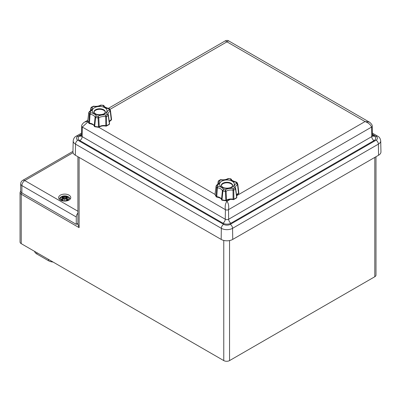 <?xml version="1.0" encoding="UTF-8"?>
<svg xmlns="http://www.w3.org/2000/svg" width="401" height="401" viewBox="0 0 401 401"><rect width="100%" height="100%" fill="white"/><g stroke="black" fill="none" stroke-linecap="round" stroke-linejoin="round"><path stroke-width="0.6" d="M77.954 224.289L79.112 227.633L21.248 194.224A1.639 0.947 -60 0 1 21.749 192.836M223.768 240.435L223.768 360.594L21.248 243.668L21.248 194.224A4.09 2.361 0 0 1 20.05 192.555L20.687 190.876M20.05 192.555L20.05 241.998A4.09 2.361 0 0 0 21.248 243.668M374.795 157.408L374.795 276.74A4.09 2.361 0 0 0 375.993 275.071L375.993 156.716M374.795 276.74L229.557 360.594L229.557 240.56M223.768 360.594A4.09 2.361 0 0 0 229.557 360.594M34.556 251.352A8.185 4.727 0 0 0 36.872 254.023L48.446 260.705A8.185 4.727 0 0 0 53.072 262.043M72.967 151.357L22.732 180.36A4.09 2.361 60 0 1 24.777 180.56A4.09 2.361 120 0 0 21.885 185.573L76.275 216.976A4.09 2.361 -60 0 1 77.914 213.021M20.687 183.904A4.09 2.361 0 0 0 21.885 185.573L21.885 192.921A4.09 2.361 180 0 1 20.687 191.252L20.687 183.904A4.09 4.09 0 0 1 22.732 180.36M60.421 200.069A6.055 3.494 180 0 1 58.646 197.598A6.055 3.494 180 0 1 64.701 194.104A6.055 3.494 180 0 1 70.761 197.598A6.055 3.494 180 0 1 67.022 200.831A6.055 3.494 180 0 1 60.421 200.069M77.914 223.377L76.275 224.324L21.885 192.921M76.275 224.324L76.275 216.976M62.882 199.833L61.543 199.267A3.709 2.14 180 0 0 62.762 199.969A10.616 4.441 -63.7 0 1 63.859 198.701L63.799 198.726A10.536 4.406 116.3 0 0 62.827 199.833L62.827 199.833M63.859 198.701L64.546 198.63L64.701 199.372L64.862 198.63L65.609 198.726A10.536 4.406 -116.3 0 1 66.581 199.833L66.581 199.833M64.701 200.019A10.536 0.321 -79 0 0 64.942 198.61L64.862 198.63A10.456 0.316 101 0 1 64.701 199.583L64.701 200.019A10.536 0.321 79 0 1 64.466 198.61L64.546 198.63A10.456 0.316 -101 0 0 64.701 199.583L64.546 196.876L63.799 196.861L64.546 196.866A10.456 1.779 -95.4 0 1 64.701 196.35L64.701 197.528L64.857 196.876L65.609 196.861A10.536 5.469 -72.3 0 1 66.581 196.45L66.371 197.232M65.548 198.701A10.616 4.441 63.7 0 1 66.646 199.969A3.709 2.14 180 0 0 67.864 199.267L66.521 199.833M61.904 199.272L61.934 199.307A3.293 1.9 180 0 0 62.817 199.838M63.027 198.219L63.173 197.848L63.027 198.219A10.616 7.594 124.8 0 0 61.543 199.267M61.774 197.061L61.543 197.021A10.616 6.526 46.7 0 1 63.027 197.247L63.122 197.563A10.536 9.499 168.6 0 0 61.303 198.054L61.904 197.964L61.303 198.054A10.536 7.383 6.9 0 1 63.122 197.833M63.122 197.563L63.473 199.066M63.859 196.766A10.616 5.509 -107.7 0 0 62.762 196.32L63.062 197.237L61.629 197.016M62.07 197.914A10.456 9.424 -11.4 0 1 63.173 197.658L63.087 197.272M63.173 197.668L63.418 199.127M66.591 199.838A3.293 1.9 180 0 0 67.473 199.307L67.503 199.272M67.864 199.267A10.616 7.594 -124.8 0 0 66.381 198.219L66.32 198.315A10.536 7.539 55.2 0 1 67.634 199.227M66.381 198.219L66.255 199.427M66.285 197.833L66.32 198.315L66.285 197.833A10.536 7.383 -6.9 0 1 68.105 198.054L67.503 197.964L68.105 198.054A10.536 9.499 -168.6 0 0 66.285 197.563L66.345 197.237L66.285 197.563M66.32 197.272L66.235 197.658A10.456 9.424 11.4 0 1 67.338 197.914M67.634 197.061L67.864 197.021A10.616 6.526 -46.7 0 0 66.381 197.247M65.99 199.127L66.23 197.668M65.779 198.896L65.548 196.766A10.616 5.509 107.7 0 1 66.646 196.32L66.581 196.45M65.548 196.766L64.862 196.866A10.456 1.779 95.4 0 0 64.701 196.35L64.701 196.089A10.536 1.794 84.6 0 0 64.466 196.786M64.942 196.786A10.536 1.794 -84.6 0 0 64.701 196.089M61.543 197.021A3.709 2.14 180 0 1 62.762 196.32M61.664 200.094A4.296 2.481 180 0 1 63.594 195.944A4.296 2.481 180 0 1 68.852 198.981A4.296 2.481 180 0 1 61.664 200.094M77.829 136.36A3.273 1.89 -120 0 0 76.195 136.195C74.591 136.901 73.594 138.45 73.188 140.836L72.952 151.839A8.185 4.727 0 0 0 75.353 155.237L221.167 239.422A8.185 4.727 0 0 0 232.74 239.422L378.554 155.237A8.185 4.727 0 0 0 380.95 151.839L380.714 140.836C380.308 138.44 379.306 136.891 377.712 136.195A3.273 1.89 -60 0 0 376.073 136.36A4.677 2.697 180 0 1 376.073 140.175L230.259 224.359A4.677 2.697 180 0 1 223.648 224.359L77.829 140.175A4.677 2.697 180 0 1 77.829 136.36L81.493 134.245M230.194 199.422L226.951 201.292C225.357 203.437 224.841 206.229 225.397 209.668L225.257 219.232A3.273 1.89 -60 0 1 222.941 223.192A5.669 3.273 0 0 0 230.961 223.192A3.273 1.89 60 0 1 228.65 219.232A2.401 1.383 180 0 1 225.257 219.232L82.165 136.621A2.401 1.383 180 0 1 81.463 135.623L81.669 126.145A2.195 1.268 0 0 0 81.669 126.145A2.195 1.268 0 0 0 82.31 127.057L225.397 209.668A2.195 1.268 0 0 0 228.505 209.668L371.592 127.057C370.489 124.581 368.308 122.751 365.045 121.563L369.291 122.079M226.069 200.781L226.951 201.292C228.545 203.437 229.066 206.229 228.505 209.668L228.65 219.232L371.737 136.621A3.273 1.89 -120 0 0 374.053 140.581A5.669 3.273 0 0 0 374.053 135.949L372.429 135.012M369.176 122.009L228.555 40.822L226.951 41.834L225.352 40.822L108.25 108.43M84.641 122.059L87.894 121.393M88.04 121.814L82.31 127.057L82.165 136.621A3.273 1.89 -60 0 1 79.854 140.581L222.941 223.192M372.238 126.145L372.439 135.623A2.401 1.383 180 0 1 371.737 136.621L371.592 127.057A2.195 1.268 0 0 0 372.238 126.145L372.238 126.145C372.664 124.576 368.81 121.378 369.196 122.024L369.196 122.024M221.252 185.783A5.729 3.308 180 0 1 226.951 182.796A5.729 3.308 180 0 1 232.655 185.783M236.775 197.081A0.817 0.461 172.5 0 1 236.826 197.207A0.817 0.461 172.5 0 1 236.68 197.523A0.817 0.546 51 0 1 236.53 197.954A0.817 0.817 0 0 0 236.831 197.222M236.56 182.515L236.069 182.265A9.734 5.619 180 0 1 236.55 183.307L237.793 184.229L238.841 192.866A0.817 0.441 173.2 0 1 238.841 192.881A0.817 0.441 173.2 0 1 238.545 193.277A0.817 0.421 64.9 0 1 238.379 193.718A0.817 0.817 0 0 0 238.841 192.881L237.798 184.26A0.817 0.446 -7 0 0 237.793 184.229L237.798 184.26A0.817 0.446 -7 0 1 237.542 184.64L238.545 193.277A5.814 3.358 -0 0 0 236.55 195.107M233.116 199.197L233.232 199.623A0.817 0.817 0 0 0 233.718 199.578A0.817 0.386 -112.4 0 0 233.883 199.142A0.817 0.396 179.1 0 1 233.116 199.197A5.814 3.358 -0 0 0 226.525 200.214A0.817 0.401 177.2 0 1 225.813 200.39L225.848 200.801A0.817 0.817 0 0 0 226.37 200.65A0.817 0.516 -125.4 0 0 226.525 200.214L226.084 191.257L225.347 189.778L225.377 191.397A0.817 0.401 -2.3 0 0 226.084 191.257A6.802 3.93 180 0 1 232.996 190.184A0.817 0.401 -1.3 0 0 233.738 190.104L233.141 188.57L232.996 190.184L233.116 199.197M235.693 188.63L234.465 187.808L235.552 189.056L236.68 197.523A11.945 6.897 180 0 1 233.883 199.142L233.738 190.104A10.952 6.326 -0 0 0 235.552 189.056A0.817 0.456 -7.3 0 0 235.723 188.726A0.817 0.456 -7.3 0 0 235.693 188.63L236.826 197.207M225.377 191.397L225.813 200.39A11.945 6.897 180 0 1 221.994 199.798A0.817 0.426 -174.2 0 1 221.527 199.442A0.817 0.662 164.6 0 0 221.542 199.653A0.817 0.817 0 0 0 222.124 200.224A0.817 0.276 -75.2 0 1 221.994 199.798L222.896 191.016L223.542 189.498L222.405 190.686A0.817 0.421 5.5 0 0 222.896 191.016A10.952 6.326 0 0 0 225.377 191.397M222.405 190.686L221.527 199.442A5.814 3.358 -0 0 0 216.7 196.655A0.817 0.411 -175.6 0 1 216.089 196.39A0.817 0.607 141.7 0 0 216.189 196.766A0.817 0.817 0 0 0 216.756 197.071L217.347 187.763L217.838 186.204L216.776 187.483A0.817 0.416 4.7 0 0 217.347 187.763A6.802 3.93 180 0 1 222.405 190.686M216.219 185.738A0.817 0.491 7.3 0 0 216.104 185.944A0.817 0.491 7.3 0 0 216.114 186.049A10.952 6.326 -0 0 0 216.776 187.483L216.089 196.39A11.945 6.897 180 0 1 215.061 194.179A0.817 0.496 -172.8 0 1 215.061 194.099A0.817 0.496 -172.8 0 1 215.086 194.014M215.136 194.52A0.817 0.667 -9.4 0 1 215.061 194.179L216.114 186.049L217.352 185.162L216.65 185.152L216.109 185.949L215.061 194.099A0.817 0.817 0 0 0 215.066 194.335L216.189 196.766M218.189 181.437A0.817 0.481 7.5 0 0 218.179 181.473A0.817 0.481 7.5 0 0 218.214 181.648L219.442 180.661L218.62 180.741L218.184 181.473L217.808 184.295M217.878 184.224L218.214 181.648A6.802 3.93 180 0 1 218.485 183.046C218.866 183.127 218.254 183.828 216.65 185.152M235.608 188.36L235.422 187.768A6.802 3.93 180 0 1 237.542 184.64L236.55 183.307A8.025 4.632 -0 0 0 234.465 187.808A9.734 5.619 180 0 1 233.141 188.57A8.025 4.632 -0 0 0 225.347 189.778A9.734 5.619 180 0 1 223.542 189.498A8.025 4.632 -0 0 0 217.838 186.204A9.734 5.619 180 0 1 217.352 185.162A8.025 4.632 -0 0 0 219.442 180.661A9.734 5.619 180 0 1 220.761 179.899L220.169 180.174L220.906 180.094M227.818 179.026L228.53 178.881M237.773 184.124L237.016 182.475L236.364 182.074C232.961 181.067 231.322 180.174 231.447 179.392L230.75 178.806L230.359 178.971L231.497 179.593M220.761 179.899A8.025 4.632 -0 0 0 228.555 178.691A9.734 5.619 180 0 1 230.359 178.971A8.025 4.632 -0 0 0 236.069 182.265L237.126 182.801M93.954 112.29A5.729 3.308 180 0 1 99.654 109.303A5.729 3.308 180 0 1 105.353 112.29M109.478 123.588A0.817 0.461 172.5 0 1 109.528 123.709A0.817 0.461 172.5 0 1 109.383 124.029A0.817 0.546 51 0 1 109.232 124.455A0.817 0.817 0 0 0 109.528 123.729M111.543 119.373A0.817 0.441 173.2 0 1 111.543 119.383A0.817 0.441 173.2 0 1 111.242 119.784A0.817 0.421 64.9 0 1 111.077 120.22A0.817 0.817 0 0 0 111.543 119.383L110.501 110.766A0.817 0.446 -7 0 0 110.496 110.736L109.252 109.814L110.245 111.147A0.817 0.446 -7 0 0 110.501 110.766L111.543 119.383M105.819 125.703L105.934 126.125A0.817 0.817 0 0 0 106.42 126.084A0.817 0.386 -112.4 0 0 106.581 125.643A0.817 0.396 179.1 0 1 105.819 125.703A5.814 3.358 -0 0 0 99.227 126.721A0.817 0.401 177.2 0 1 98.516 126.891L98.551 127.307A0.817 0.817 0 0 0 99.067 127.157A0.817 0.516 -125.4 0 0 99.227 126.721L98.786 117.759L98.05 116.28L98.075 117.904A0.817 0.401 -2.3 0 0 98.786 117.759A6.802 3.93 180 0 1 105.699 116.691A0.817 0.401 -1.3 0 0 106.44 116.611L105.844 115.077L105.699 116.691L105.819 125.703M108.395 115.137L107.162 114.31L108.255 115.563L109.383 124.029A11.945 6.897 180 0 1 106.581 125.643L106.44 116.611A10.952 6.326 -0 0 0 108.255 115.563A0.817 0.456 -7.3 0 0 108.425 115.227A0.817 0.456 -7.3 0 0 108.395 115.137L109.528 123.709M98.075 117.904L98.516 126.891A11.945 6.897 180 0 1 94.691 126.3A0.817 0.426 -174.2 0 1 94.225 125.949A0.817 0.662 164.6 0 0 94.245 126.155A0.817 0.817 0 0 0 94.821 126.731A0.817 0.276 -75.2 0 1 94.691 126.3L95.598 117.518L96.245 115.999L95.107 117.192A0.817 0.421 5.5 0 0 95.598 117.518A10.952 6.326 0 0 0 98.075 117.904M95.107 117.192L94.225 125.949A5.814 3.358 -0 0 0 89.403 123.162A0.817 0.411 -175.6 0 1 88.786 122.891A0.817 0.607 141.7 0 0 88.887 123.267A0.817 0.817 0 0 0 89.453 123.578L90.045 114.27L90.536 112.706L89.478 113.984A0.817 0.416 4.7 0 0 90.045 114.27A6.802 3.93 180 0 1 95.107 117.192M89.478 113.984L88.786 122.891A11.945 6.897 180 0 1 87.764 120.686A0.817 0.496 -172.8 0 1 87.764 120.606A0.817 0.817 0 0 0 87.769 120.836A0.817 0.667 -9.4 0 1 87.764 120.686L88.811 112.556L90.055 111.663L89.353 111.653L88.806 112.45A0.817 0.491 7.3 0 0 88.811 112.556A10.952 6.326 -0 0 0 89.478 113.984M87.834 121.027A0.817 0.667 -9.4 0 1 87.769 120.836L88.887 123.267M88.922 112.24A0.817 0.491 7.3 0 0 88.806 112.45L87.764 120.606M109.257 109.022L108.766 108.771A9.734 5.619 180 0 1 109.252 109.814A8.025 4.632 -0 0 0 107.162 114.31A9.734 5.619 180 0 1 105.844 115.077A8.025 4.632 -0 0 0 98.05 116.28A9.734 5.619 180 0 1 96.245 115.999A8.025 4.632 -0 0 0 90.536 112.706A9.734 5.619 180 0 1 90.055 111.663A8.025 4.632 -0 0 0 92.145 107.167L91.323 107.242L90.882 107.974A0.817 0.481 7.5 0 0 90.912 108.155L92.145 107.167A9.734 5.619 180 0 1 93.463 106.4L93.608 106.601M90.887 107.939A0.817 0.481 7.5 0 0 90.882 107.974L90.511 110.801M90.576 110.726L90.912 108.155A6.802 3.93 180 0 1 91.187 109.553C91.568 109.633 90.957 110.33 89.353 111.653M93.463 106.4L92.867 106.681L93.463 106.4A8.025 4.632 -0 0 0 101.258 105.197L101.227 105.388M100.521 105.528L101.258 105.197A9.734 5.619 180 0 1 103.062 105.478L104.2 106.1M104.145 105.899L103.448 105.308L103.062 105.478A8.025 4.632 -0 0 0 108.766 108.771L109.829 109.303M108.31 114.861L108.12 114.27A6.802 3.93 180 0 1 110.245 111.147L111.242 119.784A5.814 3.358 -0 0 0 109.252 121.613M77.914 224.269L77.142 223.823M79.112 157.408L79.112 227.633M48.446 259.367L48.446 260.705M36.872 252.685L36.872 254.023M77.914 211.237L24.777 180.56L73.067 152.681M61.774 199.227A10.536 7.539 -55.2 0 1 63.087 198.315L63.152 199.427M66.481 196.68A3.293 1.9 180 0 1 67.243 197.071M66.646 196.32A3.709 2.14 180 0 1 67.864 197.021M62.827 196.45A10.536 5.469 72.3 0 1 63.799 196.861L63.629 198.896M62.165 197.071A3.293 1.9 180 0 1 62.927 196.68M81.318 136.195A3.273 1.89 60 0 1 79.854 135.949A5.669 3.273 0 0 0 79.854 140.581M81.478 135.012L79.854 135.949M372.584 136.195A3.273 1.89 120 0 0 374.053 135.949M230.961 223.192L374.053 140.581M372.409 134.245L376.073 136.36M223.648 224.359A3.273 1.89 120 0 0 221.332 228.324A7.95 4.586 0 0 0 232.57 228.324A3.273 1.89 -120 0 0 230.259 224.359M77.829 140.175A3.273 1.89 120 0 0 75.518 144.139L221.332 228.324L221.167 239.422M73.188 140.836A7.95 4.586 0 0 0 75.518 144.139L75.353 155.237M376.073 140.175A3.273 1.89 60 0 1 378.389 144.139A7.95 4.586 0 0 0 380.714 140.836M232.74 239.422L232.57 228.324L378.389 144.139L378.554 155.237M109.964 109.378L226.951 41.834L365.045 121.563L236.63 195.703M215.086 194.44L98.771 127.287M221.222 185.573A5.729 3.308 180 0 1 226.951 182.265A5.729 3.308 180 0 1 232.68 185.573L231.838 186.831C231.387 187.818 225.618 189.051 222.565 187.162L221.222 185.573M221.743 187.242A7.363 4.251 -0 0 0 234.064 185.337A7.363 4.251 -0 0 0 225.046 180.129A7.363 4.251 -0 0 0 221.743 187.242M93.924 112.074A5.729 3.308 180 0 1 99.654 108.766A5.729 3.308 180 0 1 105.383 112.074L104.541 113.338C104.09 114.32 98.32 115.553 95.263 113.663L93.924 112.074M94.446 113.744A7.363 4.251 -0 0 0 106.766 111.839A7.363 4.251 -0 0 0 97.749 106.631A7.363 4.251 -0 0 0 94.446 113.744M77.914 156.716L77.914 224.675M64.526 198.605L63.809 198.706L62.792 199.863M64.882 198.605L65.599 198.706L66.616 199.863M61.639 197.979L63.142 197.818M67.769 197.979L66.265 197.818M65.934 199.066L66.11 197.457L67.779 197.016M70.165 199.112L69.403 197.663L68.255 196.716L66.325 195.984L63.097 195.979L60.496 197.177L59.243 199.112M81.463 135.623L81.488 136.114M372.439 135.623L372.414 136.114M76.195 136.195L81.518 133.122M372.384 133.122L377.712 136.195M84.731 122.009L87.814 120.23M81.669 126.14C81.488 125.363 82.15 124.225 83.659 122.726L84.706 122.024M228.55 40.822C227.883 40.285 226.816 40.285 225.352 40.822M238.379 193.718L236.57 195.252M233.718 199.578L236.53 197.954M226.37 200.65C228.199 199.477 230.485 199.132 233.232 199.623M222.124 200.224L225.848 200.801M216.756 197.071C219.873 197.723 221.472 198.585 221.542 199.653M230.75 178.801L228.029 178.58C226.059 179.693 223.663 180.059 220.841 179.668L220.355 179.738M218.625 180.741L220.355 179.733M111.077 120.22L109.272 121.759M106.42 126.084L109.232 124.455M99.067 127.157C100.897 125.979 103.187 125.638 105.934 126.125M94.821 126.731L98.551 127.307M89.453 123.578C92.576 124.23 94.17 125.092 94.245 126.155M103.448 105.308L100.731 105.087C98.761 106.2 96.365 106.561 93.543 106.175L91.323 107.242M110.475 110.631L109.714 108.982L109.067 108.576C105.663 107.573 104.024 106.681 104.15 105.894"/></g></svg>
